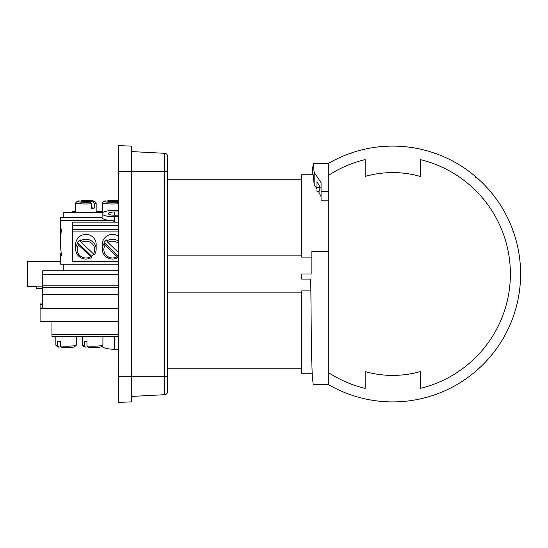 <?xml version="1.0" encoding="UTF-8"?>
<svg xmlns="http://www.w3.org/2000/svg" width="548" height="548" viewBox="0 0 548 548"><rect width="100%" height="100%" fill="white"/><g stroke="black" fill="none" stroke-linecap="round" stroke-linejoin="round"><path stroke-width="0.82" d="M328.231 372.441A117.669 117.669 0 0 0 365.174 388.409L365.174 371.599A101.401 101.401 0 0 0 420.22 371.599L420.22 388.409A117.669 117.669 0 0 0 420.22 159.591L420.22 176.401A101.401 101.401 0 0 0 365.174 176.401L365.174 159.591A117.669 117.669 0 0 0 328.231 175.559M328.231 384.47A127.903 127.903 0 0 0 328.745 384.771A127.903 127.903 0 0 0 503.461 337.952A127.903 127.903 0 0 0 328.231 163.53A127.903 127.903 0 0 1 328.745 163.229A127.903 127.903 0 0 1 351.624 152.871L350.48 153.844M369.174 148.83L367.694 148.563A127.903 127.903 0 0 0 351.624 152.871M417.692 148.563L416.213 148.83M489.337 191.047L488.83 189.629A127.903 127.903 0 0 0 477.061 177.867L475.65 177.36M518.134 298.996A127.903 127.903 0 0 0 513.825 232.927L512.853 231.783M417.692 399.437A127.903 127.903 0 0 0 456.648 384.771M433.763 152.871L434.913 153.844M488.83 189.629A127.903 127.903 0 0 1 513.825 232.927M103.01 212.405L63.212 212.405L63.212 212.754L102.544 212.754M118.471 274.253L42.751 274.253L42.751 285.159L118.471 285.159M36.606 286.282L27.4 286.282L27.4 261.718L60.554 261.718M118.471 256.046A10.234 9.885 -0 0 1 118.252 256.183L118.252 257.375L117.142 256.704L105.161 245.127A8.7 8.398 180 0 0 117.142 256.704M105.161 245.127L104.052 243.655A10.234 9.885 180 0 0 102.298 249.182A10.234 9.885 180 0 0 105.298 256.169A10.234 9.885 180 0 0 118.252 257.375M93.304 254.032A8.7 8.398 180 0 0 81.316 242.456L94.414 254.71A10.234 9.885 180 0 0 96.16 249.182L96.16 244.285A10.234 9.885 180 0 0 93.167 237.298A10.234 9.885 180 0 0 82.015 235.154A10.234 9.885 180 0 0 75.699 244.285L75.699 249.182A10.234 9.885 180 0 0 78.693 256.169A10.234 9.885 180 0 0 91.646 257.375L78.556 245.127A8.7 8.398 180 0 0 90.543 256.704M96.16 249.182A10.234 9.885 180 0 0 93.167 242.195A10.234 9.885 180 0 0 80.207 240.99L81.316 242.456M93.783 254.327A10.234 9.885 -0 0 1 91.646 256.183L91.646 257.375M76.309 336.342L76.309 345.096A10.234 1.069 180 0 1 76.254 345.213A10.234 1.069 180 0 1 73.316 345.857A10.234 1.069 180 0 1 60.355 345.987L61.465 347.398A8.7 0.911 180 0 0 72.226 347.268A8.7 0.911 180 0 0 74.727 346.72L76.254 345.213M102.914 336.342L102.914 345.096A10.234 1.069 180 0 1 102.86 345.213A10.234 1.069 180 0 1 99.921 345.857A10.234 1.069 180 0 1 86.961 345.987L88.07 347.398A8.7 0.911 180 0 0 98.832 347.268A8.7 0.911 180 0 0 101.332 346.72L102.86 345.213M118.471 208.35A10.234 1.069 180 0 1 118.252 208.37L118.252 203.788L117.142 202.144L105.161 200.89A8.7 0.911 -0 0 0 103.887 201.28A8.7 0.911 -0 0 0 106.381 202.02A8.7 0.911 -0 0 0 117.142 202.144M103.887 201.28L102.36 202.787A10.234 1.069 -0 0 0 102.298 202.904A10.234 1.069 -0 0 0 105.298 203.657A10.234 1.069 -0 0 0 118.252 203.788M93.304 201.856L94.414 203.5A10.234 1.069 -0 0 0 96.16 202.904A10.234 1.069 -0 0 0 96.106 202.787L94.578 201.28A8.7 0.911 -0 0 0 92.078 200.732A8.7 0.911 -0 0 0 81.316 200.602L93.304 201.856A8.7 0.911 -0 0 0 94.578 201.28M94.414 203.5L94.414 208.076A10.234 1.069 180 0 1 91.646 208.37L91.646 203.788L90.543 202.144L78.556 200.89A8.7 0.911 -0 0 0 77.282 201.28A8.7 0.911 -0 0 0 79.782 202.02A8.7 0.911 -0 0 0 90.543 202.144M77.282 201.28L75.754 202.787A10.234 1.069 -0 0 0 75.699 202.904A10.234 1.069 -0 0 0 78.693 203.657A10.234 1.069 -0 0 0 91.646 203.788M118.471 243.442A8.7 8.398 180 0 0 107.922 242.456L118.471 252.642M118.471 241.134A10.234 9.885 180 0 0 106.812 240.99L107.922 242.456M118.471 200.712A8.7 0.911 -0 0 0 107.922 200.602L118.471 201.705M107.504 201.137L107.922 200.602M80.898 201.137L81.316 200.602M328.231 274L328.231 384.511L313.189 384.511L312.264 376.188L311.456 351.419L310.757 279.117L301.626 279.117L301.626 274L311.86 274L311.86 251.539L328.231 251.539L328.231 274M312.12 373.257L301.626 373.257L301.626 290.906L310.785 290.906M301.626 292.879L167.585 292.879M316.977 188.834L314.141 184.635L314.141 172.278L321.066 182.669L321.066 200.15L328.231 200.15L328.231 251.539M321.066 196.67L318.45 191.396M319.114 191.396L320.21 187.258L316.977 181.751L316.977 191.396L319.114 191.396M131.773 151.584L164.674 153.31A3.069 3.069 0 0 1 167.585 156.379L167.585 391.621A3.069 3.069 0 0 1 164.674 394.69L131.773 396.416M311.86 257.094L301.626 257.094L301.626 174.744L313.189 174.744L314.141 184.635M312.12 174.744L313.189 163.489L314.141 172.278M313.189 163.489L328.231 163.489L328.231 191.526L321.066 191.526M328.231 191.526L328.231 200.15M167.585 255.121L301.626 255.121M131.773 398.101L131.773 401.348A0.514 0.514 0 0 1 131.28 401.855L118.471 402.417L118.471 145.583L131.28 146.145L118.471 145.583M131.28 146.145A0.514 0.514 0 0 1 131.773 146.652A0.514 0.514 0 0 0 131.28 146.145A0.514 0.514 0 0 1 131.773 146.652A0.514 0.514 0 0 0 131.28 146.145L131.28 171.675L131.773 171.675L131.773 146.652M131.28 401.855L131.28 376.325L131.773 376.325L131.773 171.675L164.674 171.675L164.674 394.69A3.069 3.069 0 0 0 167.585 391.621M320.21 187.258L316.977 187.258M87.653 346.863L85.31 347.11A8.7 0.911 180 0 1 84.036 346.72L82.508 345.213A10.234 1.069 180 0 1 82.453 345.096L82.453 336.342M61.047 346.863L58.705 347.11A8.7 0.911 180 0 1 57.43 346.72L55.903 345.213A10.234 1.069 180 0 1 55.848 345.096L55.848 336.342M91.646 207.788L94.414 208.076M85.31 347.11L84.2 345.699L84.2 341.116A10.234 1.069 0 0 0 86.961 341.404L86.961 345.987M84.2 345.699A10.234 1.069 180 0 1 82.508 345.213M58.705 347.11L57.595 345.699L57.595 341.116A10.234 1.069 0 0 0 60.355 341.404L60.355 345.987M57.595 345.699A10.234 1.069 180 0 1 55.903 345.213M91.646 256.183L77.446 242.469A10.234 9.885 -0 0 1 80.207 239.798L80.207 240.99M78.556 245.127L77.446 243.655A10.234 9.885 180 0 0 75.699 249.182M77.446 243.655L77.446 242.469M118.252 256.183L104.052 242.469A10.234 9.885 -0 0 1 106.812 239.798L106.812 240.99M104.052 243.655L104.052 242.469M118.471 236.229A10.234 9.885 180 0 0 107.846 235.496A10.234 9.885 180 0 0 102.298 244.285L102.298 249.182M36.606 288.467L42.751 288.467L36.606 288.447L36.606 286.172L42.751 286.172M118.471 321.443L40.086 321.443L40.086 304.53L42.751 304.53M102.099 217.33L60.554 217.33L60.554 229.071L61.575 229.071A93.756 90.557 180 0 0 60.554 242.415L61.273 229.071M60.554 242.415A93.756 90.557 180 0 0 61.575 255.758L60.554 255.758L60.554 253.402L61.246 253.402M40.086 308.003L42.751 308.003M102.099 345.966L102.099 346.048A12.282 3.178 0 0 0 114.374 349.227L118.471 349.227M40.086 304.53L40.086 303.914L42.751 303.914M72.624 229.619L72.624 261.581L118.471 261.581M60.554 244.086L60.554 230.352L61.129 230.352M118.471 270.746L42.751 270.746L42.751 274.253M118.471 308.462L42.751 308.462L42.751 285.159M114.374 212.014A6.138 1.589 0 0 0 108.237 213.604A6.138 1.589 0 0 0 114.374 215.193L114.374 212.014L118.471 212.014M61.04 231.263L60.554 231.263M60.554 230.352L60.554 229.071A93.756 9.802 0 0 0 61.164 230.03M75.699 211.658L72.425 211.658L72.425 212.405M60.554 255.758L60.554 264.157L118.471 264.157M102.099 213.604L102.099 217.508A12.282 3.178 0 0 0 113.162 220.673L113.162 222.152A12.282 3.178 0 0 0 114.374 222.166L114.374 216.782A12.282 3.178 180 0 1 102.099 213.604A12.282 3.178 180 0 1 114.374 210.425L118.471 210.425M60.554 220.673L113.162 220.673M51.957 321.443L51.957 336.342L118.471 336.342M40.086 308.62L118.471 308.62M118.471 294.714L42.751 294.714M42.751 287.782L118.471 287.782M63.212 270.746L63.212 264.157M113.162 222.152L72.425 222.152L72.425 229.619L118.471 229.619M118.471 222.166L114.374 222.166M118.471 216.782L114.374 216.782M118.471 215.193L114.374 215.193M63.212 217.33L63.212 212.754M167.585 376.325L131.773 376.325M167.585 171.675L164.674 171.675L164.674 153.31A3.069 3.069 0 0 1 166.743 154.262M118.471 376.325L131.28 376.325L131.28 171.675L118.471 171.675M114.374 349.227L114.374 336.342M118.471 231.927L72.624 231.927M118.471 225.598L72.425 225.598M118.471 334.513L51.957 334.513M96.16 212.405L96.16 202.904M167.585 368.749L301.626 368.749M167.585 179.251L301.626 179.251M75.699 212.405L75.699 202.904M102.298 212.405L102.298 202.904M102.298 211.658L96.16 211.658"/></g></svg>
